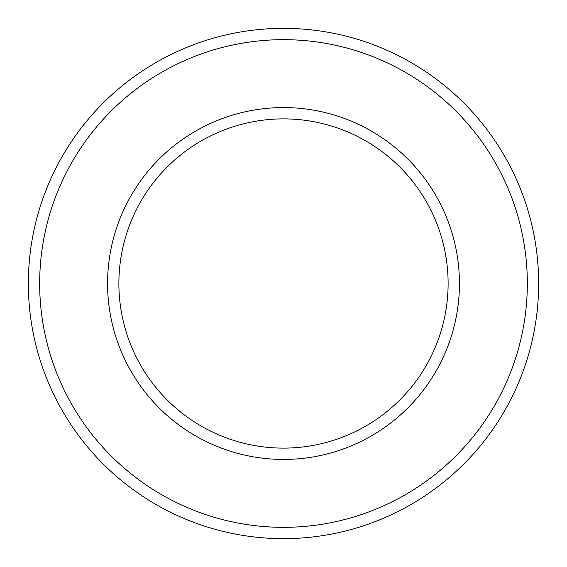 <?xml version="1.0" encoding="UTF-8"?>
<svg xmlns="http://www.w3.org/2000/svg" width="567" height="567" viewBox="0 0 567 567"><rect width="100%" height="100%" fill="white"/><g stroke="black" fill="none" stroke-linecap="round" stroke-linejoin="round"><path stroke-width="0.85" d="M283.5 448.114A164.614 164.614 0 0 1 118.886 283.5A164.614 164.614 0 0 1 283.5 118.886A164.614 164.614 0 0 1 448.114 283.5A164.614 164.614 0 0 1 283.5 448.114A164.614 164.614 0 0 1 118.886 283.5A164.614 164.614 0 0 1 283.5 118.886A164.614 164.614 0 0 1 448.114 283.5M283.5 538.65A255.15 255.15 0 0 1 28.35 283.5A255.15 255.15 0 0 1 283.5 28.35A255.15 255.15 0 0 1 538.65 283.5A255.15 255.15 0 0 1 283.5 538.65A255.15 255.15 0 0 1 28.35 283.5A255.15 255.15 0 0 1 283.5 28.35M527.331 283.5A243.831 243.831 0 0 1 283.5 527.331A243.831 243.831 0 0 1 39.669 283.5A243.831 243.831 0 0 1 283.5 39.669A243.831 243.831 0 0 1 527.331 283.5M283.5 459.433A175.933 175.933 0 0 1 107.567 283.5A175.933 175.933 0 0 1 283.5 107.567A175.933 175.933 0 0 1 459.433 283.5A175.933 175.933 0 0 1 283.5 459.433"/></g></svg>
